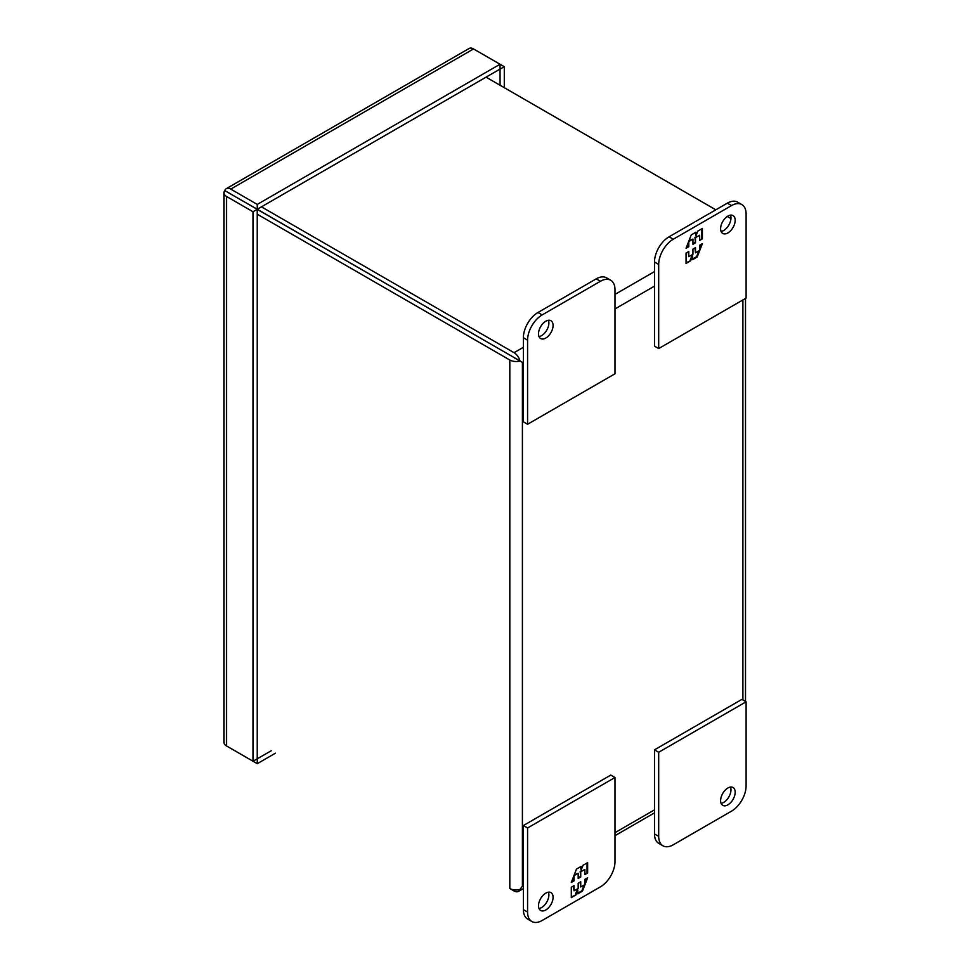 <?xml version="1.0" encoding="UTF-8"?>
<svg xmlns="http://www.w3.org/2000/svg" width="970" height="970" viewBox="0 0 970 970"><rect width="100%" height="100%" fill="white"/><g stroke="black" fill="none" stroke-linecap="round" stroke-linejoin="round"><path stroke-width="1.45" d="M721.086 803.366A10.306 5.941 120 0 0 730.98 789.798A10.306 5.941 120 0 0 730.495 787.07M735.175 792.223A10.306 5.941 -60 0 1 730.677 802.59A10.306 5.941 -60 0 1 722.735 805.342A10.306 5.941 -60 0 1 720.601 800.626A10.306 5.941 -60 0 1 725.099 790.259A10.306 5.941 -60 0 1 733.041 787.507A10.306 5.941 -60 0 1 735.175 792.223M673.265 844.785L731.538 811.138A20.6 11.895 120 0 0 746.1 785.918L746.1 701.807L658.691 752.271L658.691 836.37A20.6 11.895 120 0 0 662.959 845.804A20.6 11.895 120 0 0 673.265 844.785M658.691 752.271L654.495 749.846L654.495 833.957A20.6 11.895 120 0 0 658.763 843.379L662.959 845.804M746.1 701.807L741.904 699.382L654.495 749.846M720.601 228.714A10.306 5.941 -60 0 1 725.099 218.347A10.306 5.941 -60 0 1 733.041 215.583A10.306 5.941 -60 0 1 735.175 220.299A10.306 5.941 -60 0 1 730.677 230.666A10.306 5.941 -60 0 1 722.735 233.43A10.306 5.941 -60 0 1 720.601 228.714M721.086 231.442A10.306 5.941 120 0 0 730.98 217.874A10.306 5.941 120 0 0 730.495 215.146M658.691 348.557L654.495 346.144L654.495 262.033A20.6 11.895 -60 0 1 669.07 236.801L727.342 203.166A20.6 11.895 -60 0 1 737.636 202.136L741.832 204.561A20.6 11.895 -60 0 1 746.1 213.994L746.1 298.105L658.691 348.557L658.691 264.458A20.6 11.895 -60 0 1 673.265 239.226L731.538 205.579A20.6 11.895 -60 0 1 741.832 204.561M702.401 238.838L702.401 228.459L697.782 231.127L695.89 236.013L695.89 232.218L691.246 234.898L686.057 248.271L688.797 246.683L688.797 241.494L692.944 239.105L692.944 244.294L695.502 242.815L695.502 237.626L699.649 235.237L699.649 240.427L702.401 238.838L699.649 239.748M686.057 253.061L686.057 263.44L690.664 260.772L692.556 255.874L692.556 259.681L697.212 257.001L702.401 243.628L699.649 245.216L699.649 250.393L695.502 252.794L695.502 247.605L692.944 249.084L692.944 254.261L688.797 256.662L688.797 251.472L686.057 253.061M701.819 228.799L701.819 238.499M695.502 237.626L699.649 235.237M694.92 237.298L695.502 242.815M694.92 242.476L692.944 243.615M688.979 240.718L692.944 239.105M688.215 242.694L688.797 246.683M688.215 246.344L686.384 247.411M695.308 232.558L695.89 236.013M690.664 260.772L686.057 262.761M688.215 251.812L688.797 256.662M694.92 247.944L695.502 252.794M701.48 244.149L699.649 248.866M698.885 250.842L696.618 256.662L697.212 257.001M696.618 256.662L692.556 259.002M690.082 260.433L691.974 255.546L692.556 255.874M538.993 336.578A10.306 5.941 120 0 0 548.887 323.01A10.306 5.941 120 0 0 548.402 320.282M538.508 333.838A10.306 5.941 -60 0 1 543.006 323.471A10.306 5.941 -60 0 1 550.948 320.718A10.306 5.941 -60 0 1 553.082 325.435A10.306 5.941 -60 0 1 548.583 335.802A10.306 5.941 -60 0 1 540.642 338.554A10.306 5.941 -60 0 1 538.508 333.838M600.43 281.276L542.157 314.923A20.6 11.895 120 0 0 527.583 340.155L527.583 424.254L614.992 373.789L614.992 289.69A20.6 11.895 120 0 0 610.724 280.257A20.6 11.895 120 0 0 600.43 281.276L596.235 278.851L537.962 312.498A20.6 11.895 120 0 0 523.388 337.73L523.388 421.829L527.583 424.254M610.724 280.257L606.529 277.832A20.6 11.895 120 0 0 596.235 278.851M523.388 347.284L514.051 352.668A8.9 5.141 60 0 1 519.993 360.937L257.22 209.338L257.22 758.807L271.248 750.768M519.993 360.937L522.406 362.392L519.944 361.022A8.9 5.141 180 0 1 509.82 360.015L509.82 888.496A8.9 5.141 0 0 0 519.944 889.502L522.406 886.131L519.993 889.526A8.9 5.141 60 0 1 518.501 891.394A8.9 5.141 60 0 1 514.051 890.945L509.82 888.496M730.956 218.553L727.318 216.456M715.811 209.811L486.055 77.163M514.051 357.518L249.86 204.985M518.21 359.967L522.406 362.392L523.388 361.822M519.944 361.022L514.015 357.603M514.051 352.668L261.451 206.84M257.22 214.188L509.82 360.015M223.9 192.824L223.9 742.293A8.9 5.141 0 0 0 226.507 745.93L226.507 196.449A8.9 5.141 180 0 1 223.9 192.824A8.9 5.141 180 0 1 224.773 190.605L244.343 201.905M553.082 897.347A10.306 5.941 -60 0 1 548.583 907.714A10.306 5.941 -60 0 1 540.642 910.478A10.306 5.941 -60 0 1 538.508 905.762A10.306 5.941 -60 0 1 543.006 895.395A10.306 5.941 -60 0 1 550.948 892.63A10.306 5.941 -60 0 1 553.082 897.347M538.993 908.49A10.306 5.941 120 0 0 548.887 894.934A10.306 5.941 120 0 0 548.402 892.194M531.851 921.5L527.656 919.075A20.6 11.895 -60 0 1 523.388 909.642L523.388 825.543L610.797 775.078L614.992 777.503L614.992 861.602A20.6 11.895 -60 0 1 600.43 886.835L542.157 920.481A20.6 11.895 -60 0 1 531.851 921.5A20.6 11.895 -60 0 1 527.583 912.067L527.583 827.968L614.992 777.503M523.388 825.543L527.583 827.968M571.294 887.223L571.294 897.602L575.901 894.946L577.793 890.048L577.793 893.843L582.449 891.163L587.638 877.789L584.886 879.378L584.886 884.567L580.739 886.956L580.739 881.766L578.181 883.246L578.181 888.435L574.046 890.824L574.046 885.634L571.294 887.223M587.638 873L587.638 862.633L583.031 865.288L581.127 870.187L581.127 866.38L576.483 869.071L571.294 882.445L574.046 880.857L574.046 875.668L578.181 873.267L578.181 878.456L580.739 876.989L580.739 871.8L584.886 869.399L584.886 874.588L587.638 873L584.886 873.921M575.901 894.946L571.294 896.935M573.452 885.974L574.046 890.824M580.157 882.106L580.739 886.956M586.717 878.323L584.886 883.039M584.122 885.004L581.867 890.824L582.449 891.163M581.867 890.824L577.793 893.176M575.319 894.607L577.211 889.708L577.793 890.048M587.056 862.961L587.056 872.673M580.739 871.8L584.886 869.399M580.157 871.46L580.739 876.989M580.157 876.65L578.181 877.789M574.228 874.891L578.181 873.267M573.452 876.856L574.046 880.857M573.452 880.518L571.621 881.572M580.545 866.719L581.127 870.187M224.773 190.605L257.256 209.253L500.035 69.088L500.035 64.25L257.256 204.415L257.256 209.253M230.702 194.036L257.22 209.338L253.024 211.763L253.024 761.232L257.22 758.807M226.507 191.551L230.751 193.951M500.083 85.263L500.035 69.088M224.81 190.52A8.9 5.141 60 0 1 226.301 188.665A8.9 5.141 60 0 1 230.751 189.101L257.256 204.415M230.751 189.101L473.53 48.936A8.9 5.141 -120 0 0 469.08 48.5L226.301 188.665M230.751 748.379A8.9 5.141 60 0 1 230.727 748.355L257.256 763.681L257.256 758.843M257.256 763.681L275.444 753.181M226.507 196.449L253.024 211.763M226.507 745.93L253.024 761.232M473.53 48.936L504.279 66.7L500.083 69.125M504.279 87.688L504.279 66.7M658.691 836.37L654.495 833.957M727.342 203.166L731.538 205.579M669.07 236.801L673.265 239.226M654.495 262.033L658.691 264.458M523.388 337.73L527.583 340.155M542.157 314.923L537.962 312.498M742.899 299.948L742.899 699.952M523.388 885.561L522.406 886.131L522.406 362.392M654.495 809.865L614.992 832.672M614.992 308.933L654.495 286.126M654.495 271.588L614.992 294.395M527.583 912.067L523.388 909.642M745.506 298.445L745.506 701.455M654.495 812.872L614.992 835.679M523.388 888.568L518.501 891.394"/></g></svg>
